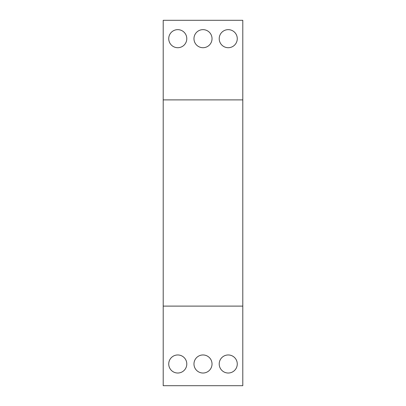 <?xml version="1.0" encoding="UTF-8"?>
<svg xmlns="http://www.w3.org/2000/svg" width="406" height="406" viewBox="0 0 406 406"><rect width="100%" height="100%" fill="white"/><g stroke="black" fill="none" stroke-linecap="round" stroke-linejoin="round"><path stroke-width="0.61" d="M237.266 363.994A9.028 9.028 0 0 1 228.238 373.023A9.028 9.028 0 0 1 219.21 363.994A9.028 9.028 0 0 1 228.238 354.961A9.028 9.028 0 0 1 237.266 363.994A9.028 9.028 0 0 0 228.943 354.991A9.028 9.028 0 0 0 219.316 362.588M242.798 306.109L242.798 385.7L163.202 385.7L163.202 306.109L242.798 306.109L242.798 99.891L163.202 99.891L163.202 306.109M168.734 363.994A9.028 9.028 0 0 1 177.762 354.961A9.028 9.028 0 0 1 186.79 363.994A9.028 9.028 0 0 1 177.762 373.023A9.028 9.028 0 0 1 168.734 363.994M193.972 363.994A9.028 9.028 0 0 1 203 354.961A9.028 9.028 0 0 1 212.028 363.994A9.028 9.028 0 0 1 203 373.023A9.028 9.028 0 0 1 193.972 363.994M163.202 99.891L163.202 20.3L242.798 20.3L242.798 99.891M168.734 38.677A9.028 9.028 0 0 1 177.762 29.648A9.028 9.028 0 0 1 186.79 38.677A9.028 9.028 0 0 1 177.762 47.71A9.028 9.028 0 0 1 168.734 38.677M193.972 38.677A9.028 9.028 0 0 1 203 29.648A9.028 9.028 0 0 1 212.028 38.677A9.028 9.028 0 0 1 203 47.71A9.028 9.028 0 0 1 193.972 38.677M219.21 38.677A9.028 9.028 0 0 1 228.238 29.648A9.028 9.028 0 0 1 237.266 38.677A9.028 9.028 0 0 1 228.238 47.71A9.028 9.028 0 0 1 219.21 38.677M168.84 362.588A9.028 9.028 0 0 1 178.467 354.991A9.028 9.028 0 0 1 186.79 363.994M194.078 362.588A9.028 9.028 0 0 1 203.705 354.991A9.028 9.028 0 0 1 212.028 363.994"/></g></svg>
